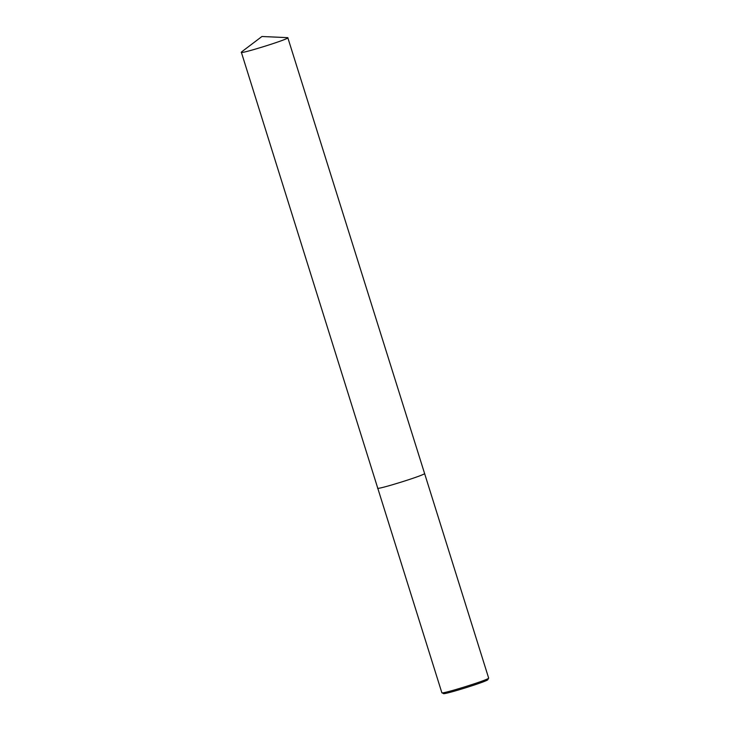 <?xml version="1.0" encoding="UTF-8"?>
<svg xmlns="http://www.w3.org/2000/svg" width="730" height="730" viewBox="0 0 730 730"><rect width="100%" height="100%" fill="white"/><g stroke="black" fill="none" stroke-linecap="round" stroke-linejoin="round"><path stroke-width="1.09" d="M441.823 692.633L441.887 692.697C440.509 694.841 489.994 679.438 488.644 678.051L424.55 473.387C427.598 474.345 374.627 490.834 377.711 488.06L441.823 692.633M441.887 692.697L443.42 693.5C442.115 695.535 489.127 680.898 487.841 679.575L488.644 678.051M241.557 51.921L241.338 52.222C238.272 54.969 290.814 38.617 287.802 37.659L261.924 36.5L241.557 51.921M241.338 52.222L377.711 488.06M287.802 37.659L424.55 473.387"/></g></svg>
